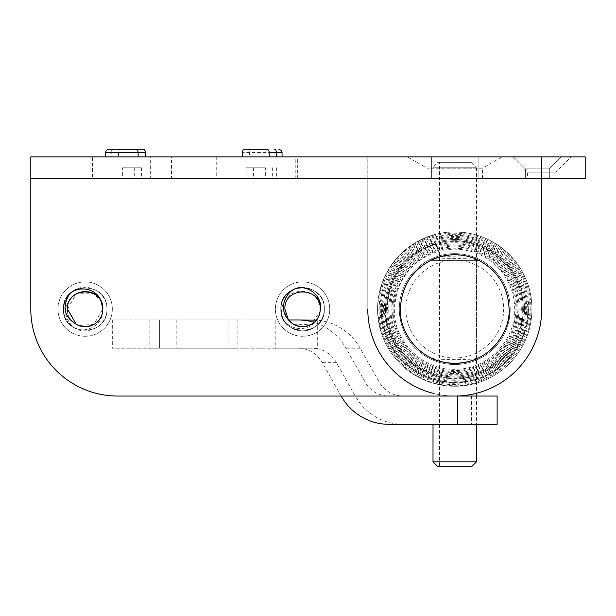 <?xml version="1.0" encoding="UTF-8"?>
<svg xmlns="http://www.w3.org/2000/svg" width="616" height="616" viewBox="0 0 616 616"><rect width="100%" height="100%" fill="white"/><g stroke="black" fill="none" stroke-linecap="round" stroke-linejoin="round"><path stroke-width="0.46" stroke-dasharray="3.08 2.31" d="M522.268 309.086L514.699 309.093L522.268 309.086C523.877 349.511 481.566 384.7 442.388 375.675C402.533 370.208 375.544 322.653 390.998 285.231C402.764 250.612 446.246 231 479.725 245.515C513.998 257.434 533.125 301.332 518.287 334.765C506.298 367.783 465.088 386.517 432.478 374.212C398.891 364.041 378.031 324.27 388.119 290.644C396.935 254.585 439.116 230.877 474.274 242.519C510.002 251.474 533.31 294.101 521.375 329.252C512.243 363.786 472.218 386.517 438.045 376.977C403.08 369.685 378.401 331.139 385.716 296.211C391.507 258.943 432.139 231.293 468.738 240.024C505.674 246 532.948 287.118 523.916 323.739C517.656 359.444 479.148 385.916 443.759 379.225C407.761 374.898 379.448 338.053 383.791 302.094C386.401 263.848 425.179 232.317 462.993 238.03C500.923 240.933 532.024 280.288 525.933 318.141C522.568 354.793 485.785 384.792 449.426 380.927C412.643 379.533 380.95 344.544 382.421 307.8C382.174 271.687 413.567 238.2 449.672 236.729C485.385 233.002 521.66 261.461 526.526 297.189C534.88 337.445 501.008 380.403 460.36 381.935C419.827 386.779 379.81 349.78 381.389 308.816C380.349 270.262 415.315 234.811 453.776 235.481C492.107 233.572 528.228 267.906 528.59 306.406C531.338 346.107 495.703 383.853 456.048 383.206C416.585 385.462 379.418 349.264 380.349 309.532C379.048 272.318 410.672 237.252 447.717 234.758C484.553 230.045 522.253 258.443 528.389 295.079C538.099 337.252 502.564 383.114 459.575 384.176C417.047 388.873 375.46 348.179 379.379 305.151C379.957 265.527 418.102 230.7 457.349 233.318C496.642 233.21 532.501 270.339 530.769 309.894C532.332 353.792 487.14 392.292 444.483 384.885C401.378 380.765 367.798 331.955 380.534 289.92C388.881 253.53 427.874 227.035 464.618 232.825C501.578 236.436 532.825 271.779 531.931 309.078L524.324 309.093L531.931 309.086A77.185 77.185 -90 0 1 454.754 386.27A77.185 77.185 -90 0 1 377.57 309.086L385.185 309.086A69.569 69.569 90 0 0 454.754 378.655A69.569 69.569 90 0 0 524.324 309.093C525.933 269.138 484.908 233.595 445.953 240.263C406.614 243.882 375.96 288.673 388.134 326.95C396.95 364.518 442.327 388.226 477.9 373.773C514.537 362.17 534.334 314.899 516.886 280.411C502.779 247.624 459.682 231.208 427.512 246.6C394.463 259.767 377.3 302.687 392.069 335.227C404.35 366.666 443.227 384.8 475.09 373.619C507.546 364.364 528.774 327.173 520.566 294.371C513.598 259.051 473.981 234.165 439.377 243.736C404.158 250.758 379.941 290.983 389.913 325.579C397.682 359.544 436.066 383.075 469.7 373.997C503.834 367.282 527.935 329.206 519.681 295.318C513.274 260.599 474.559 235.582 440.432 244.59C405.828 251.051 381.458 290.136 390.706 324.262C397.282 355.432 430.068 378.432 461.507 374.266C492.892 371.841 520.435 342.265 519.942 310.441C521.906 275.706 489.905 243.089 455.424 244.098C420.713 242.612 388.812 274.628 389.99 309.455C389.497 343.081 419.712 373.989 453.314 373.512C486.548 375.36 518.657 345.545 518.795 311.904C521.552 277.847 490.829 245.014 456.933 245.23C422.907 242.897 390.752 273.681 391.098 307.861C389.72 340.964 418.911 372.18 452.059 372.403C484.83 374.813 516.886 346.123 517.679 312.951C520.674 281.089 494.055 249.38 462.354 246.708C430.607 241.826 397.813 266.551 393.046 298.267C387.171 328.682 407.992 362 438.23 369.2C467.652 378.239 503.026 360.252 512.858 330.884C526.634 298.106 504.142 255.933 469.585 249.064C435.666 239.185 396.519 266.32 393.632 301.786C389.043 333.372 413.99 366.05 445.584 369.708C476.769 375.375 510.317 351.389 514.814 319.727C522.152 285.963 493.339 249.203 458.997 248.502C424.932 244.644 391.337 277.1 394.417 311.704C394.702 343.143 424.64 370.986 455.825 369.238C487.271 369.639 515.577 340.579 514.722 309.101M522.291 309.086A67.537 67.537 90 0 0 454.747 241.549A67.537 67.537 90 0 0 387.218 309.086L394.825 309.086L387.218 309.086M514.676 309.093A59.921 59.921 90 0 0 454.754 249.164A59.921 59.921 90 0 0 394.825 309.086M377.57 309.086A77.185 77.185 90 0 0 454.754 386.27A77.185 77.185 90 0 0 531.931 309.086A77.185 77.185 -90 0 1 454.754 386.27A77.185 77.185 -90 0 1 377.57 309.086A77.185 77.185 -90 0 1 454.754 231.909A77.185 77.185 -90 0 1 531.931 309.086A77.185 77.185 -90 0 0 454.754 231.909A77.185 77.185 -90 0 0 377.57 309.086L381.666 309.086A73.088 73.088 90 0 0 454.77 382.174A73.088 73.088 90 0 0 527.843 309.047M385.185 309.086L381.666 309.086M437.907 162.331L471.602 162.331L437.907 162.331L433.01 167.229L476.491 167.229L476.491 260.106C477.862 258.073 431.639 258.073 433.01 260.106L432.393 259.544C432.786 258.135 440.217 256.525 454.685 254.731C469.23 256.51 476.715 258.119 477.115 259.544L466.158 255.94L441.495 256.379M471.602 162.331L476.491 167.229L433.01 167.229L433.01 260.106M437.907 466.712L471.602 466.712M476.491 461.815L433.01 461.815M439.531 162.331L469.97 162.331L439.531 162.331L439.531 466.712L469.97 466.712L439.531 466.712M469.97 162.331L469.97 466.712M476.491 358.065L476.491 260.168L476.476 358.004L433.01 358.065C431.631 360.098 477.877 360.098 476.491 358.065L476.491 393.293M476.491 396.05L476.491 424.316M433.01 358.065L433.01 424.316M400.4 309.086A54.354 54.354 90 0 0 454.754 363.44A54.354 54.354 90 0 0 509.109 309.086A54.354 54.354 -90 0 1 454.754 363.44A54.354 54.354 -90 0 1 400.4 309.086A54.354 54.354 90 0 0 454.754 363.44A54.354 54.354 90 0 0 509.109 309.086A54.354 54.354 -90 0 1 454.754 363.44A54.354 54.354 -90 0 1 400.4 309.086A54.354 54.354 90 0 0 454.754 363.44A54.354 54.354 90 0 0 509.109 309.086A54.354 54.354 90 0 0 454.754 254.731A54.354 54.354 90 0 0 400.4 309.086A54.354 54.354 -90 0 1 454.754 254.731A54.354 54.354 -90 0 1 509.109 309.086A54.354 54.354 90 0 0 454.754 254.731A54.354 54.354 90 0 0 400.4 309.086A54.354 54.354 -90 0 1 454.754 254.731A54.354 54.354 -90 0 1 509.109 309.086A54.354 54.354 90 0 0 454.754 254.731A54.354 54.354 90 0 0 400.4 309.086M477.115 358.627C476.722 360.044 469.284 361.646 454.808 363.44C440.263 361.661 432.794 360.052 432.393 358.627C432.786 360.044 440.232 361.654 454.724 363.44C469.269 361.654 476.738 360.044 477.115 358.627L476.491 358.004M477.115 259.544L476.491 260.168L433.01 260.168L433.01 358.004L432.393 358.627M433.01 358.004L433.025 260.168M503.672 309.086A48.918 48.918 -90 0 1 454.754 358.004A48.918 48.918 -90 0 1 405.836 309.086A48.918 48.918 -90 0 1 454.754 260.168A48.918 48.918 -90 0 1 503.672 309.086M527.589 178.64L555.848 178.64L527.589 178.64L527.589 172.118L512.366 156.895M571.071 156.895L513.451 156.895L571.071 156.895L555.848 172.118L527.589 172.118L555.848 172.118L555.848 178.64M427.034 178.64L482.474 178.64L427.034 178.64L427.034 168.199L407.469 156.895L502.04 156.895L407.469 156.895M482.474 178.64L482.474 168.199L427.034 168.199L482.474 168.199L502.04 156.895M284.9 309.086C283.976 324.955 306.645 333.102 316.054 320.497A17.664 17.664 90 0 0 320.228 309.086C321.321 331.855 283.822 331.893 284.9 309.086C283.814 331.855 321.306 331.893 320.228 309.086L320.097 311.28L311.296 324.447L293.632 324.324L288.311 319.519C297.181 333.302 321.175 325.556 320.228 309.086C321.321 331.855 283.822 331.893 284.9 309.086C283.814 331.855 321.306 331.893 320.228 309.086C321.321 331.855 283.822 331.893 284.9 309.086C283.814 331.855 321.306 331.893 320.228 309.086C321.321 286.317 283.822 286.278 284.9 309.086C283.814 286.317 321.306 286.278 320.228 309.086C321.321 286.317 283.822 286.278 284.9 309.086C283.814 286.317 321.306 286.278 320.228 309.086C321.321 286.317 283.822 286.278 284.9 309.086C283.822 286.278 321.321 286.317 320.228 309.086A17.664 17.664 90 0 0 300.762 291.514C287.033 290.998 277.624 307.161 283.337 319.242C290.082 330.707 308.685 332.139 316.054 320.497M67.491 309.086C66.413 286.278 103.904 286.317 102.818 309.086A17.664 17.664 90 0 0 74.397 295.072C84.954 285.993 103.58 294.941 102.818 309.086C103.904 286.317 66.413 286.278 67.491 309.086C66.397 286.317 103.888 286.278 102.818 309.086C103.904 286.317 66.413 286.278 67.491 309.086C66.374 329.768 99.792 333.079 102.533 312.243A17.664 17.664 90 0 0 102.818 309.086C103.904 331.855 66.413 331.893 67.491 309.086C66.397 331.855 103.888 331.893 102.818 309.086L93.878 324.447L78.494 325.448C89.651 330.469 103.234 321.098 102.818 309.086C103.904 331.855 66.413 331.893 67.491 309.086C66.397 331.855 103.888 331.893 102.818 309.086C103.904 331.855 66.413 331.893 67.491 309.086C66.397 331.855 103.888 331.893 102.818 309.086C103.904 286.317 66.413 286.278 67.491 309.086L76.422 293.732L94.086 293.847L101.24 301.786M329.745 309.086A27.173 27.173 90 0 0 302.564 281.912A27.173 27.173 90 0 0 275.39 309.086A27.173 27.173 90 0 0 302.564 336.267A27.173 27.173 90 0 0 329.745 309.086A27.173 27.173 90 0 0 302.564 281.912A27.173 27.173 90 0 0 275.39 309.086A27.173 27.173 90 0 0 302.564 336.267A27.173 27.173 90 0 0 329.745 309.086M112.328 309.086A27.173 27.173 90 0 0 85.154 281.912A27.173 27.173 90 0 0 57.973 309.086A27.173 27.173 90 0 0 85.154 336.267A27.173 27.173 90 0 0 112.328 309.086A27.173 27.173 90 0 0 85.154 281.912A27.173 27.173 90 0 0 57.973 309.086A27.173 27.173 90 0 0 85.154 336.267A27.173 27.173 90 0 0 112.328 309.086M265.342 167.768L246.13 167.768L265.342 167.768L265.342 178.64L276.63 178.64L216.239 178.64L216.239 156.895L297.674 156.895L90.044 156.895L216.239 156.895M276.63 167.768L276.63 178.64M399.314 309.086A55.44 55.44 90 0 0 454.754 364.526A55.44 55.44 90 0 0 510.194 309.086A55.44 55.44 90 0 0 454.754 253.646A55.44 55.44 90 0 0 399.314 309.086A55.44 55.44 90 0 0 454.754 364.526A55.44 55.44 90 0 0 510.194 309.086A55.44 55.44 90 0 0 454.754 253.646A55.44 55.44 90 0 0 399.314 309.086M525.409 168.853L513.451 156.895L561.284 156.895L513.451 156.895L525.409 168.853L549.326 168.853L561.284 156.895L549.326 168.853L525.409 168.853L549.326 168.853L525.409 168.853L525.409 178.64L549.326 178.64L549.326 168.853L549.326 178.64L525.409 178.64L525.409 168.853M525.409 178.64L549.326 178.64L525.409 178.64M122.376 167.768L141.588 167.768L122.376 167.768L122.376 178.64L92.485 178.64L92.485 156.895M92.485 178.64L90.044 178.64L90.044 156.895M528.42 309.047A73.666 73.666 -90 0 1 454.77 382.752A73.666 73.666 -90 0 1 381.088 309.086M367.791 309.086L367.791 156.895L541.718 156.895L541.718 178.64L30.8 178.64L541.718 178.64L541.718 309.086L541.718 178.64L367.791 178.64L367.791 309.086A86.964 86.964 90 0 0 454.754 396.05A86.964 86.964 90 0 0 541.718 309.086L541.718 178.64L585.2 178.64L585.2 156.895L585.2 178.64M90.044 178.64L216.239 178.64M122.376 178.64L171.479 178.64L171.479 156.895M265.342 178.64L171.479 178.64M431.385 178.64L478.124 178.64L431.385 178.64L431.385 156.895L478.124 156.895L431.385 156.895L431.385 178.64L431.385 156.895M541.718 156.895L541.718 178.64L541.718 156.895L585.2 156.895M367.791 178.64L367.791 156.895L150.304 156.895L150.304 178.64M433.01 393.293A86.964 86.964 -90 0 0 541.718 309.086A86.964 86.964 90 0 1 454.754 396.05L117.764 396.05A86.964 86.964 90 0 1 30.8 309.086L30.8 156.895L150.304 156.895M295.233 178.64L295.233 156.895M143.128 149.288L120.836 149.288A3.265 2.302 -90 0 0 118.526 152.552L118.526 156.895M141.588 167.768L141.588 178.64M246.13 167.768L246.13 178.64M478.124 178.64L478.124 156.895L478.124 178.64M244.59 149.288L251.89 149.288A3.265 2.302 90 0 0 249.588 152.552L249.588 156.895M74.397 295.072C62.794 305.551 62.593 316.401 73.797 327.627C85.316 334.026 102.079 325.91 102.533 312.243M300.762 291.514C312.443 291.668 318.934 297.528 320.228 309.086M297.174 288.026C287.017 291.276 281.566 298.298 280.827 309.086C280.08 325.163 299.884 336.598 313.436 327.912C320.389 323.562 324.008 317.286 324.309 309.086C325.048 293.008 305.243 281.581 291.691 290.259C277.4 297.651 277.4 320.52 291.691 327.912C305.243 336.598 325.048 325.163 324.309 309.086C325.633 281.042 279.495 281.042 280.827 309.086C279.495 337.137 325.633 337.137 324.309 309.086C325.633 281.042 279.495 281.042 280.827 309.086C279.495 337.137 325.633 337.137 324.309 309.086C325.048 293.008 305.243 281.581 291.691 290.259C281.173 297.705 278.386 307.369 283.337 319.242M69.439 294.063C60.183 306.984 61.8 318.264 74.282 327.912C87.834 336.598 107.638 325.163 106.891 309.086C108.224 281.042 62.077 281.042 63.409 309.086C62.077 337.137 108.224 337.137 106.891 309.086C108.224 281.042 62.077 281.042 63.409 309.086C62.077 337.137 108.224 337.137 106.891 309.086C108.224 281.042 62.077 281.042 63.409 309.086C62.077 337.137 108.224 337.137 106.891 309.086C107.638 293.008 87.834 281.581 74.282 290.259C60.237 297.567 59.883 319.92 73.797 327.627M159.652 319.958L159.652 348.225L149.834 348.225L237.884 348.225L159.652 348.225L159.652 319.958L149.834 319.958L237.884 319.958L159.652 319.958M288.642 319.958L112.328 319.958L275.213 319.958L275.213 348.225L312.428 348.225L112.328 348.225L275.213 348.225M497.127 396.05L403.049 396.05A28.267 27.597 -90 0 1 379.156 381.92L360.16 348.225A56.526 55.186 -90 0 0 317.687 320.22L317.687 348.748A28.267 27.597 -90 0 1 336.267 362.354L355.255 396.05A56.526 55.186 -90 0 0 403.049 424.316L497.127 424.316M403.049 424.316L388.935 424.316M403.049 396.05L388.935 396.05A28.267 27.597 90 0 1 365.034 381.92L346.046 348.225A56.526 55.186 90 0 0 314.206 322.376M312.428 319.958L275.213 319.958M298.252 348.225A28.267 27.597 90 0 1 322.145 362.354L341.141 396.05L355.255 396.05M317.687 348.748L312.428 348.225M317.687 320.22L316.37 320.104M228.059 319.958L228.059 348.225L228.059 319.958M272.649 167.768L272.649 178.64M113.536 149.288A3.265 2.302 -90 0 0 111.226 152.552L105.652 152.552M282.059 152.552L242.288 152.552M118.526 152.552L111.226 152.552L111.226 156.895M134.288 167.768L134.288 178.64M115.069 167.768L115.069 178.64M253.43 167.768L253.43 178.64M176.214 319.958L176.214 348.225M336.267 362.354L322.145 362.354M379.156 381.92L365.034 381.92M360.16 348.225L346.046 348.225M471.571 396.05L471.571 424.316M297.674 178.64L297.674 156.895M111.088 167.768L111.088 178.64M112.328 319.958L112.328 348.225M237.884 319.958L237.884 348.225M149.834 319.958L149.834 348.225"/><path stroke-width="0.92" d="M437.907 466.712L433.01 461.815L476.491 461.815L471.602 466.712L437.907 466.712M476.491 393.293L476.491 396.05M476.491 424.316L476.491 461.815M433.01 424.316L433.01 461.815M400.4 309.086C398.213 324.986 414.522 362.701 454.754 363.44C494.979 362.701 511.288 324.986 509.109 309.086C508.154 286.971 497.936 270.663 478.447 260.168A54.354 54.354 90 0 0 431.061 260.168C411.573 270.663 401.355 286.971 400.4 309.086M441.495 256.379L433.01 259.274M513.451 156.895L541.718 156.895L513.451 156.895M320.089 311.288A17.664 17.664 -90 0 1 288.311 319.519L284.9 309.086C283.814 286.317 321.306 286.278 320.228 309.086L320.089 311.288C323.654 298.021 310.148 285.377 297.174 288.026C284.4 291.83 278.702 309.756 288.311 319.519M284.9 309.086C283.814 286.317 321.306 286.278 320.228 309.086M67.491 309.086C66.397 286.317 103.888 286.278 102.818 309.086A17.664 17.664 -90 0 1 78.494 325.448L76.215 324.324L67.491 309.086C66.443 290.844 94.556 284.577 101.24 301.786A17.664 17.664 -90 0 1 102.818 309.086L101.24 301.786C97.42 288.581 78.987 284.815 69.439 294.063C61.469 307.854 64.487 318.318 78.494 325.448M138.13 156.895L138.13 152.552L145.43 152.552A3.265 2.302 -90 0 0 143.128 149.288L135.828 149.288A3.265 2.302 90 0 1 138.13 152.552L105.652 152.552A3.265 3.265 -90 0 1 108.916 149.288L120.836 149.288M242.288 156.895L242.288 152.552A3.265 2.302 90 0 1 244.59 149.288L266.882 149.288A3.265 2.302 90 0 1 269.192 152.552L282.059 152.552L282.059 156.895M30.8 178.64L585.2 178.64L585.2 156.895L30.8 156.895L30.8 309.086A86.964 86.964 -90 0 0 117.764 396.05L454.754 396.05A86.964 86.964 -90 0 0 541.718 309.086L541.718 156.895M433.01 393.293A86.964 86.964 -90 0 1 367.791 309.086M145.43 152.552L145.43 156.895M269.192 152.552L269.192 156.895M135.828 149.288L108.916 149.288M251.89 149.288L266.882 149.288M431.061 260.168L478.447 260.168M457.457 424.316L497.127 424.316L497.127 396.05L457.457 396.05L457.457 424.316L388.935 424.316A56.526 55.186 90 0 1 341.141 396.05M388.935 396.05L457.457 396.05M288.642 319.958L298.252 319.958A56.526 55.186 90 0 1 314.206 322.376M316.37 320.104L298.252 319.958M585.2 178.64L585.2 156.895M274.182 149.288A3.265 2.302 -90 0 1 276.492 152.552L276.492 156.895M105.652 152.552L105.652 156.895M282.059 152.552L281.127 150.266L278.802 149.288"/></g></svg>
